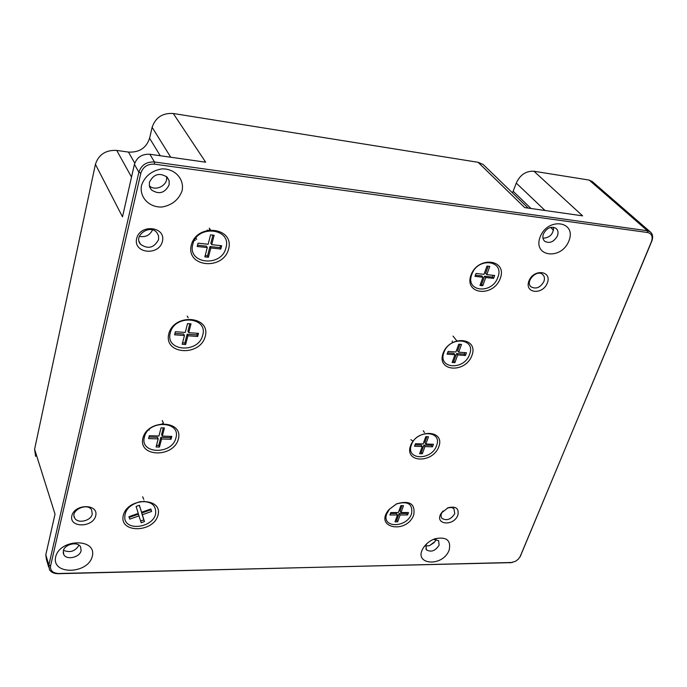 <?xml version="1.0" encoding="UTF-8"?>
<svg xmlns="http://www.w3.org/2000/svg" width="687" height="687" viewBox="0 0 687 687"><rect width="100%" height="100%" fill="white"/><g stroke="black" fill="none" stroke-linecap="round" stroke-linejoin="round"><path stroke-width="1.03" d="M512.45 562.464L58.249 573.705C54.05 573.705 51.113 572.348 49.438 569.635L48.846 565.083L138.86 172.205C141.316 165.035 146.52 161.625 154.472 161.977L647.455 230.755L650.203 231.837C652.779 233.992 653.303 237.127 651.774 241.231L519.947 557.054M484.618 165.902L483.133 164.468L478.083 162.295L173.287 113.501L205.662 162.201L149.86 154.257C141.986 153.888 136.833 157.254 134.412 164.365L122.501 216.843L95.416 164.33L34.59 449.246L35.638 456.408M34.59 449.246L55.029 514.142L45.806 554.787L46.39 559.321L48.683 567.076M592.546 181.789L589.154 180.071L533.945 171.235L582.602 215.847L524.713 207.611L478.083 162.295M95.708 515.782C92.951 527.805 68.94 527.985 71.834 515.825C74.617 503.58 98.851 503.674 95.708 515.782M162.415 241.386C159.015 256.157 133.089 253.546 136.627 238.595C140.071 223.524 166.254 226.547 162.415 241.386M457.877 515.121C453.583 527.084 433.368 524.507 441.483 512.906L448.079 507.736C455.885 505.915 459.148 508.38 457.877 515.121M547.333 283.001C542.721 295.316 524.164 293.452 528.921 281.009C533.593 268.488 552.254 270.644 547.333 283.001M568.939 240.793C561.571 260.442 532.554 257.041 540.102 237.058C547.625 216.877 576.891 221.025 568.939 240.793M449.186 550.004C442.789 567.891 411.719 564.843 423.776 547.23C426.55 543.245 430.32 540.42 435.077 538.728C446.49 536.53 451.187 540.283 449.186 550.004M182.107 190.711C178.792 199.711 172.119 205.138 162.08 207.002C149.294 207.689 139.229 197.375 141.488 185.456C144.785 176.233 151.569 170.72 161.84 168.899C174.859 168.401 184.537 179.032 182.107 190.711M92.298 556.29C88.159 574.298 51.388 575.259 55.647 556.934C59.838 538.428 97.125 538.093 92.298 556.29M500.273 278.415C507.641 259.188 477.851 255.633 470.921 275.247C463.974 294.671 493.489 297.514 500.273 278.415M471.935 355.454C478.908 337.274 449.573 334.87 443.038 353.393C436.468 371.736 465.528 373.505 471.935 355.454M438.821 446.705C445.339 429.719 416.588 428.611 410.491 445.88C404.36 462.995 432.844 463.545 438.821 446.705M413.763 514.795C415.386 503.803 409.684 500.145 396.674 503.82L389.057 509.496C373.23 527.934 406.747 534.692 413.763 514.795M228.573 249.098C234.808 227.225 196.903 222.7 191.295 245.079C185.679 267.209 223.077 270.824 228.573 249.098M205.224 336.45C211.089 315.908 174.026 312.877 168.779 333.856C163.497 354.621 200.072 356.836 205.224 336.45M178.337 439.139C183.781 420.109 147.757 418.718 142.905 438.108C138.018 457.31 173.571 458.006 178.337 439.139M157.984 515.216C163.12 497.268 127.876 497.01 123.316 515.276C118.705 533.37 153.502 533 157.984 515.216M50.555 565.951C50.082 570.665 52.83 573.181 58.781 573.499L510.982 562.636L515.473 561.331L518.324 559.166L520.437 556.066L651.431 241.687C653.062 236.689 651.8 233.632 647.643 232.524L154.523 164.15C147.568 163.85 143.016 166.838 140.861 173.107L50.555 565.951L48.846 565.083L45.806 554.787M155.606 514.039C152.969 526.86 128.014 531.403 124.922 519.458C123.9 510.819 128.976 504.893 140.157 501.673C151.295 501.055 156.447 505.177 155.606 514.039M175.881 437.954C172.188 454.957 139.401 454.27 144.416 437.026C148.16 419.594 181.342 420.856 175.881 437.954M202.656 335.256C198.637 353.65 164.914 351.546 170.29 332.937C174.378 314.053 208.513 316.819 202.656 335.256M225.92 247.895C221.609 267.509 187.113 264.134 192.815 244.306C197.212 224.151 232.12 228.29 225.92 247.895M389.074 509.479L396.365 503.992C407.915 500.729 412.981 503.975 411.556 513.747C406.927 528.123 381.062 528.363 386.781 513.773L389.615 509.033M436.554 445.64C431.651 460.814 405.382 460.264 411.384 444.893C416.374 429.375 442.866 430.38 436.554 445.64M469.573 354.38C464.292 370.662 437.499 368.996 443.905 352.534C449.281 335.874 476.297 338.064 469.573 354.38M497.835 277.333C492.227 294.577 465.005 291.915 471.763 274.508C477.482 256.844 504.919 260.098 497.835 277.333M173.287 113.501C162.561 112.84 155.511 117.443 152.128 127.31L149.603 138.267C146.297 148.006 139.255 152.608 128.46 152.085L116.73 150.419C105.746 149.895 98.645 154.532 95.416 164.33M434.244 542.541L429.366 545.718M533.945 171.235C525.976 170.857 520.085 174.816 516.263 183.103L512.511 192.91M553.524 230.239L550.605 227.414M531.017 208.505L513.275 191.381M543.408 233.958C542.352 237.118 542.824 239.583 544.825 241.369C549.832 243.722 554.04 241.867 557.449 235.804C558.54 232.61 558.059 230.119 556.006 228.316C550.991 226.006 546.792 227.886 543.408 233.958M553.559 227.268C553.353 234.164 549.823 237.814 542.97 238.217M426.807 543.675L425.914 545.366L426.412 549.823C431.11 552.494 435.343 550.94 439.113 545.16L438.607 540.652L433.445 539.347M436.022 539.295L435.026 541.511L429.469 545.693L425.708 546.028M63.298 550.931L63.788 554.624C66.648 560.455 79.924 557.38 81.118 550.656L80.611 546.869C77.743 541.116 64.458 544.19 63.298 550.931M79.014 545.169C75.269 551.3 70.091 553.009 63.479 550.304M149.405 182.295L149.423 186.306L151.277 189.792C158.895 194.842 164.846 193.202 169.148 184.88L169.139 180.784L167.199 177.22C159.573 172.3 153.639 173.983 149.405 182.295M166.434 176.49C168.676 184.915 155.674 192.017 149.311 185.808M79.168 508.251L82.912 506.98M92.256 514.056L91.654 509.952C87.395 502.103 69.705 510.587 74.728 518.092C77.794 524.001 91.019 520.918 92.256 514.056M139.349 236.38C145.464 237.453 149.852 235.298 152.497 229.922M158.56 239.617L158.585 235.899L156.919 232.635C149.903 223.713 132.883 235.89 140.577 244.323C148.109 249.475 154.103 247.904 158.56 239.617M443.141 510.93L442.334 511.961C440.736 514.503 440.625 516.65 442.007 518.402C446.756 521.064 451.016 519.475 454.768 513.644L453.884 508.535L451.333 507.461L447.469 507.985M543.906 281.49C544.928 278.527 544.508 276.183 542.636 274.465C536.616 268.952 524.662 281.996 531.18 286.926C536.178 289.364 540.42 287.552 543.906 281.49M139.272 505.34L141.565 512.262L150.857 509.007L151.604 511.454L142.329 514.709L144.468 521.596L143.806 519.904L140.655 521.012M129.165 517.397L138.379 514.168L141.204 522.747L144.468 521.596M150.702 509.058L150.925 509.771L141.659 513.017L143.806 519.904M139.04 515.86L129.714 519.132L128.933 516.684L138.276 513.412L136.095 506.448L139.392 505.288L141.565 512.262M141.659 513.017L142.329 514.709M150.925 509.771L151.604 511.454M143.969 500.969L144.631 501.75M143.3 498.444L143.772 499.355M142.647 496.795L143.111 497.706M142.724 497.002L143.403 498.668M163.3 427.915L161.591 434.493L162.304 436.108L171.81 436.391L171.054 439.251L161.557 438.976L159.444 447.057L158.731 445.434L156.499 445.374M149.002 437.001L157.478 437.25L158.19 438.873L156.086 446.971L159.444 447.057M170.668 436.357L170.324 437.636L160.844 437.353L158.731 445.434M158.19 438.873L148.59 438.598L149.328 435.713L158.937 436.005L161.059 427.838L164.433 427.949L162.304 436.108M160.844 437.353L161.557 438.976M170.324 437.636L171.054 439.251M162.235 423.527L163.085 424.025M162.931 422.093L163.489 423.08M162.218 420.513L162.776 421.5M162.304 420.71L163.111 422.419M149.156 430.139L148.71 429.186M189.852 323.775L187.929 331.168L188.719 332.671L198.491 333.384L197.676 336.467L187.912 335.771L185.636 344.513L184.855 342.985L182.553 342.83M174.936 333.384L183.661 334.011L184.442 335.522L182.175 344.273L185.636 344.513M197.315 333.298L196.877 334.955L187.122 334.26L184.855 342.985M184.442 335.522L174.567 334.827L175.365 331.709L185.25 332.422L187.542 323.594L191.02 323.86L188.719 332.671M187.122 334.26L187.912 335.771M196.877 334.955L197.676 336.467M187.199 316.046L188.186 317.789M212.944 235.126L210.832 243.241L211.682 244.649L221.678 245.74L220.81 249.029L210.823 247.955L208.393 257.264L207.551 255.839L205.198 255.59M197.504 245.19L206.426 246.161L207.276 247.569L204.855 256.895L208.393 257.264M220.475 245.611L219.943 247.621L209.973 246.539L207.551 255.839M207.276 247.569L197.178 246.487L198.028 243.164L208.135 244.263L210.574 234.86L214.129 235.263L211.682 244.649M209.973 246.539L210.823 247.955M219.943 247.621L220.81 249.029M195.263 240.441L194.447 238.518M209.243 228.118L210.067 229.226M207.259 230.111L209.252 230.626M209.363 229.716L210.505 230.523M209.346 228.29L210.497 230.016M196.68 239.445L195.555 237.144M488.208 266.212L485.623 273.332L486.8 274.628L494.674 275.487L493.618 278.372L485.743 277.531L482.781 285.706L481.621 284.401L480.411 284.272M475.413 275.238L481.785 275.925L482.952 277.23L479.998 285.423L482.781 285.706M493.086 275.315L492.442 277.084L484.575 276.234L481.621 284.401M482.952 277.23L475 276.372L476.048 273.46L484 274.328L486.989 266.075L489.788 266.384L486.8 274.628M484.575 276.234L485.743 277.531M492.442 277.084L493.618 278.372M473.309 271.288L473.334 270.601M459.947 344.281L457.585 350.817L458.684 352.191L466.439 352.749L465.442 355.48L457.688 354.93L454.888 362.659L453.798 361.276L452.604 361.199M447.572 352.903L453.849 353.358L454.94 354.732L452.14 362.478L454.888 362.659M464.876 352.637L464.343 354.106L456.597 353.556L453.798 361.276M454.94 354.732L447.108 354.183L448.096 351.426L455.928 351.993L458.753 344.196L461.509 344.402L458.684 352.191M456.597 353.556L457.688 354.93M464.343 354.106L465.442 355.48M453.034 336.089L453.489 336.587M456.417 340.28L457.018 340.992M455.326 338.931L456.194 340.082M454.244 337.592L455.103 338.734M453.162 336.252L454.021 337.394M452.45 341.044L452.14 341.757M426.953 436.709L424.832 442.574L425.854 444.034L433.454 444.257L432.527 446.808L424.927 446.584L422.307 453.798L421.303 452.338L420.135 452.304M415.068 444.867L421.217 445.047L422.23 446.507L419.611 453.729L422.307 453.798M431.917 444.214L431.505 445.348L423.913 445.124L421.303 452.338M422.23 446.507L414.553 446.284L415.472 443.716L423.149 443.948L425.785 436.674L428.482 436.76L425.854 444.034M423.913 445.124L424.927 446.584M431.505 445.348L432.527 446.808M424.119 431.968L424.532 432.492M423.244 430.723L424.008 431.925M412.835 440.994L410.86 439.689M401.998 505.649L400.049 511.034L401.002 512.545L408.49 512.536L407.606 514.958L400.126 514.967L397.644 521.811L396.7 520.291L395.549 520.291M390.465 513.464L396.519 513.455L397.472 514.975L394.991 521.819L397.644 521.811M406.979 512.536L406.652 513.447L399.173 513.455L396.7 520.291M397.472 514.975L389.915 514.984L390.791 512.554L398.348 512.545L400.839 505.641L403.501 505.649L401.002 512.545M399.173 513.455L400.126 514.967M406.652 513.447L407.606 514.958M140.861 173.107L138.86 172.205L134.412 164.365M149.86 154.257L154.472 161.977L154.523 164.15M647.643 232.524L647.455 230.755L589.154 180.071M651.774 241.231L651.431 241.687M520.892 555.311L520.437 556.066M510.089 562.825L510.982 562.636M58.781 573.499L58.249 573.705M170.737 157.229L152.128 127.31M160.243 155.734L149.603 138.267M134.764 163.145L128.46 152.085M116.73 150.419L131.526 177.091M545.057 210.505L516.263 183.103M591.833 181.17L650.203 231.837M520.274 556.427L520.703 555.731M528.209 208.109L483.133 164.468M435.601 540.471L434.785 539.209M544.825 241.369L544.078 240.622M426.412 549.823L425.863 548.956M63.788 554.624L63.17 552.631M151.277 189.792L149.56 186.778M426.739 543.786L423.776 547.23M74.024 515.963L74.728 518.092M139.049 241.386L140.577 244.323M441.423 517.526L442.007 518.402M530.433 286.135L531.18 286.926M442.334 511.961L441.483 512.906M447.606 507.925L448.079 507.736"/></g></svg>
